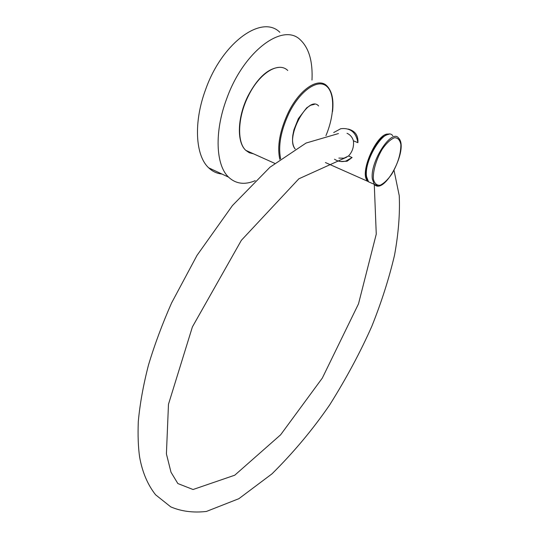<?xml version="1.0" encoding="UTF-8"?>
<svg xmlns="http://www.w3.org/2000/svg" width="539" height="539" viewBox="0 0 539 539"><rect width="100%" height="100%" fill="white"/><g stroke="black" fill="none" stroke-linecap="round" stroke-linejoin="round"><path stroke-width="0.81" d="M255.243 180.666C244.699 185.099 235.806 183.92 228.563 177.142C215.762 165.203 214.172 131.738 226.784 98.482C243.668 51.09 283.224 21.991 300.573 40.081C309.049 48.301 312.856 61.628 311.993 80.048M247.63 151.176L250.615 152.517M221.947 174.036C216.914 173.551 212.487 171.469 208.66 167.804C195.441 155.737 193.319 122.407 205.628 89.501C222.075 42.594 261.866 14.129 279.849 32.306M348.241 129.077C355.14 130.896 358.361 135.43 357.909 142.687C356.084 132.298 350.363 127.642 340.769 128.706L333.702 132.554M357.909 142.687L353.422 140.807C352.331 137.216 350.188 134.71 347.001 133.281M338.856 158.095L343.99 158.176L348.504 155.993L352.088 157.523L347.109 161.215L340.567 161.505M334.49 159.2C338.007 161.559 341.854 162.158 346.031 161.006L352.088 157.523M353.422 140.807C354.056 146.783 352.418 151.843 348.504 155.993M389.091 134.278C378.068 130.472 358.576 172.999 367.598 180.969L368.474 181.751M295.183 148.973C284.666 137.674 308.456 94.082 318.623 105.981M385.358 135.572C375.892 139.648 364.276 164.53 366.399 176.071M372.058 183.361L368.548 181.825L366.601 176.792C363.421 160.211 385.601 125.641 392.763 135.74M388.996 134.285C384.913 134.885 380.527 138.456 375.845 144.998L368.966 158.864L367.618 163.223C366.271 168.37 365.826 172.776 366.291 176.455C366.944 179.534 367.699 181.326 368.548 181.825L374.322 184.351C384.226 196.068 409.249 148.441 398.611 138.119C391.563 128.046 369.356 162.751 372.415 179.319L374.322 184.351L377.96 185.861M373.379 179.103C372.826 171.011 376.35 159.052 382.319 149.047C386.551 143.091 390.6 139.311 394.481 137.708C397.843 137.701 399.972 140.005 400.875 144.627C400.881 153.682 397.91 163.411 391.968 173.821C387.945 179.581 384.011 183.381 380.17 185.214C376.748 185.551 374.484 183.509 373.379 179.103M280.644 158.756C278.003 145.901 280.826 130.633 289.12 112.947C299.927 91.098 317.141 78.95 326.068 85.809C335.123 92.418 334.679 115.036 325.933 135.646M253.418 153.777L249.321 152.773L245.791 150.347C236.81 142.357 237.638 117.017 248.405 95.827C259.448 72.954 278.596 61.244 287.752 70.488M332.529 111.647C333.863 99.742 332.011 91.179 326.964 85.957C318.455 76.848 299.65 89.124 288.298 112.496C279.788 130.694 276.958 146.318 279.822 159.369M208.66 167.804L228.563 177.142M347.109 161.222L346.031 161.006M325.421 162.549L368.312 181.576M346.745 157.132L298.855 178.8L241.378 240.293L192.396 326.917L168.478 404.277L166.41 453.905L171.011 472.245L177.85 483.55L193.056 489.513L234.755 475.203L280.617 434.811L322.315 378.088L358.496 303.875L376.262 234.108L374.275 184.325M394.036 170.391L399.244 195.67C400.046 213.653 398.476 233.488 394.535 255.169C389.05 278.461 381.491 302.15 371.849 326.23C360.429 352.048 346.395 378.237 329.747 404.802C312.883 429.381 293.64 452.383 272.02 473.821L238.892 498.683L206.39 511.457C193.218 512.933 181.34 511.403 170.748 506.869L155.596 494.795C147.619 484.669 142.289 472.07 139.608 456.984C138.206 447.235 137.768 435.404 138.301 421.485C139.945 403.718 143.354 384.866 148.515 364.916C154.653 344.522 162.354 323.845 171.618 302.884L197.031 255.345L232.444 205.554L269.965 167.231L306.064 143.051L338.458 133.557M295.156 148.993C292.818 145.948 292.05 141.312 292.852 135.08L293.93 129.778L298.363 118.627L306.644 107.867L310.7 105.226L314.412 104.364M279.33 67.341C268.105 68.264 257.696 77.737 248.095 95.753C237.423 116.855 236.432 142.101 245.791 150.347L274.701 163.337"/></g></svg>
